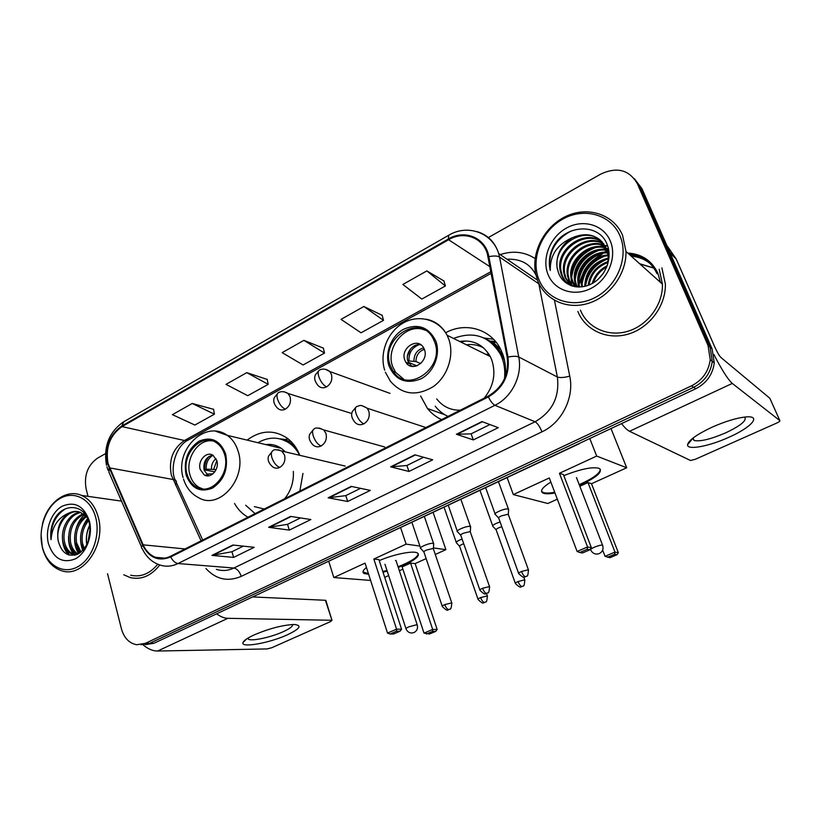 <?xml version="1.0" encoding="UTF-8"?>
<svg xmlns="http://www.w3.org/2000/svg" width="821" height="821" viewBox="0 0 821 821"><rect width="100%" height="100%" fill="white"/><g stroke="black" fill="none" stroke-linecap="round" stroke-linejoin="round"><path stroke-width="1.23" d="M420.619 395.989L427.484 408.509C431.364 413.353 436.064 417.058 441.595 419.623M505.213 377.055C506.167 368.783 505.274 360.973 502.524 353.605L501.138 350.341C491.584 329.211 465.825 321.524 445.7 332.731M234.529 503.468C237.936 509.482 242.411 514.069 247.952 517.23M299.85 491.071L302.959 473.44M428.931 410.223L428.89 409.012M299.788 455.316C296.915 447.958 292.625 442.191 286.94 437.983C273.804 429.486 260.524 430.194 247.09 440.118M496.212 342.336L492.949 342.275M650.294 263.705C644.844 259.251 638.502 256.747 631.267 256.203C638.502 256.747 644.844 259.251 650.294 263.705M145.379 644.649L153.968 643.264L695.746 388.754C706.471 383.243 712.649 374.643 714.27 362.974L712.105 348.904L641.991 188.707L634.376 178.691M141.058 644.69L149.689 643.305L693.642 387.307C704.428 381.755 710.637 373.103 712.269 361.363L710.093 347.221L639.672 186.193L710.093 347.221L712.269 361.363C710.637 373.103 704.428 381.755 693.642 387.307L149.689 643.305L141.058 644.69M656.985 273.691C651.381 261.889 642.012 255.341 628.886 254.069C642.012 255.341 651.381 261.889 656.985 273.691M123.735 574.751L130.282 577.615C141.417 580.067 151.249 575.849 159.787 564.961C151.249 575.849 141.417 580.067 130.282 577.615L123.735 574.751M577.871 311.457C585.352 330.247 607.191 340.417 628.281 334.085C649.401 327.928 665.934 305.853 665.379 284.076L661.911 267.872L665.379 284.076C665.934 305.853 649.401 327.928 628.281 334.085C607.191 340.417 585.352 330.247 577.871 311.457M108.074 463.619C105.283 447.589 109.932 435.243 122.021 426.602L448.574 239.732C463.526 230.701 482.625 237.269 487.315 253.648L507.204 357.32C509.153 374.427 502.78 387.389 488.095 396.184L170.542 556.248C165.524 558.701 160.547 559.07 155.621 557.346C150.12 555.232 145.964 551.065 143.162 544.846L108.074 463.619M107.561 463.906L142.659 545.236C149.196 557.88 158.556 561.78 170.727 556.936L488.372 396.923C503.427 387.912 509.954 374.633 507.963 357.084L488.875 256.696C485.765 237.782 464.748 229.018 448.317 239.044L121.847 425.976C109.47 434.832 104.708 447.476 107.561 463.906M630.682 255.67C638.061 256.224 644.516 258.82 650.016 263.428M443.904 280.936L426.848 270.909L402.865 284.456L421.83 299.06L445.393 285.985L443.863 280.772M382.186 315.336L363.867 306.49L341.043 319.379L361.045 332.803L383.499 320.344L382.145 315.172M213.552 409.32L192.217 403.46L172.4 414.656L194.864 425.042L214.414 414.184L213.522 409.166M267.194 379.425L246.762 372.652L226.011 384.372L247.747 395.691L268.2 384.341L267.164 379.261M323.351 348.125L303.914 340.356L282.157 352.65L303.082 364.976L324.5 353.081L323.31 347.971M107.53 573.725L121.426 628.814C124.033 637.917 129.092 643.223 136.614 644.731L145.368 643.346L691.518 385.849C702.355 380.256 708.595 371.554 710.237 359.742L708.051 345.518L637.332 183.658C629.235 169.834 617.115 166.612 600.951 173.99L488.382 237.526M105.457 453.664L97.658 458.067C87.703 465.127 83.855 475.369 86.102 488.782L88.011 496.346M481.958 421.594L498.275 427.669L473.296 439.912L456.404 434.258L481.958 421.594M290.624 516.409L310.872 519.529L289.31 530.099L268.662 527.298L290.624 516.409M232.918 545.011L254.192 547.32L233.605 557.408L211.972 555.386L232.918 545.011M414.913 454.824L432.698 459.811L408.94 471.459L390.652 466.841L414.913 454.824M351.224 486.381L370.312 490.394L347.683 501.487L328.143 497.813L351.224 486.381M347.683 501.487L345.795 495.607M360.542 488.341L345.713 495.648L328.143 497.813M408.94 471.459L406.908 465.486M423.595 457.256L406.836 465.517L390.652 466.841M233.605 557.408L231.974 551.712M243.293 546.139L231.881 551.763L211.972 555.386M289.31 530.099L287.545 524.321M300.507 517.928L287.463 524.362L268.662 527.298M473.296 439.912L471.1 433.837M489.921 424.56L471.038 433.868L456.404 434.258M303.914 340.356L324.5 353.081M246.762 372.652L268.2 384.341M192.217 403.46L214.414 414.184M363.867 306.49L383.499 320.344M426.848 270.909L445.393 285.985M607.273 251.062L604.933 252.242L607.273 251.062M603.373 253.125L595.707 258.574L603.373 253.125M589.386 264.998L586.276 269.124L589.386 264.998M581.966 276.79L579.103 284.692L581.966 276.79M578.733 286.149L578.61 286.693L578.733 286.149M287.381 634.807C269.678 642.997 240.584 648.251 242.975 642.586C243.714 640.554 247.48 637.979 254.274 634.849C269.504 628.445 282.814 624.986 294.185 624.483C302.385 625.274 300.117 628.712 287.381 634.807M247.675 638.266L248.465 639.251C252.068 641.406 271.402 637.158 283.276 631.688C289.998 628.588 293.087 626.197 292.543 624.504M143.07 644.834C148.006 649 152.85 651.063 157.591 651.032L267.184 648.929L271.864 647.687L330.576 621.569L331.982 620.337L325.403 600.284L252.601 596.929M216.611 613.831C220.551 616.725 224.297 618.223 227.858 618.316L331.551 620.266M325.403 600.284L325.937 600.664M95.78 517.805C91.162 499.168 74.424 490.291 60.364 498.306C46.233 506.054 37.879 528.437 42.271 546.591C46.448 564.869 62.683 574.731 77.195 567.075C91.757 559.696 100.614 536.318 95.78 517.805M41.071 534.779L42.323 547.361C45.555 559.809 52.082 567.629 61.893 570.821C83.137 578.22 106.278 544.672 98.274 517.261C95.298 506.413 89.725 499.127 81.566 495.432C66.162 488.392 46.961 502.914 42.405 524.403M87.047 544.344L86.934 543.82C85.784 537.683 86.749 531.628 89.838 525.656M83.465 549.731L81.043 543.276C79.658 534.019 82.018 526.076 88.124 519.447M84.317 548.705L82.521 543.41C81.187 534.83 83.208 527.256 88.586 520.668M80.263 552.666L75.08 542.722C73.592 531.177 77.184 522.248 85.846 515.927M81.033 552.081L76.579 542.855C75.101 531.834 78.416 523.09 86.503 516.625M77.431 554.308C73.09 552.123 70.298 548.069 69.036 542.158C67.579 528.58 72.279 519.098 83.137 513.7M78.077 554.001C74.198 551.63 71.684 547.73 70.555 542.291C69.077 529.237 73.5 519.857 83.824 514.172M76.281 554.76L72.464 554.257C67.538 552.379 64.356 548.161 62.919 541.583C60.22 528.97 68.872 513.074 80.273 512.263M76.076 554.832L73.993 554.38C69.067 552.512 65.896 548.295 64.459 541.727C61.862 529.463 69.908 513.987 81.002 512.55M88.083 542.004L90.136 528.211M83.947 513.453L84.481 513.32M58.281 541.152C61.811 553.549 68.615 557.726 78.703 553.672C88.001 546.878 91.552 536.729 89.345 523.213C85.056 503.509 62.468 502.308 53.96 520.227C51.138 526.435 50.153 532.921 51.015 539.664C52.123 526.477 58.055 517.62 68.82 513.104C59.81 519.354 56.3 528.703 58.281 541.152C55.233 527.441 65.937 510.354 78.036 511.647M68.82 513.104C72.833 511.175 76.681 510.908 80.345 512.283L87.242 517.517M48.357 543.317C53.386 558.506 62.334 563.719 75.204 558.947C86.338 553.251 93.091 535.405 89.427 521.222C84.04 506.013 74.998 500.995 62.293 506.177C51.405 512.088 44.95 529.35 48.357 543.317M130.652 575.193C140.771 577.502 149.802 573.838 157.755 564.212M51.015 539.664C50.44 525.563 55.346 515.229 65.742 508.651M69.467 555.17L64.715 546.991M75.05 555.119L70.709 547.279M79.309 553.313L76.63 547.545M83.249 549.978L82.469 547.802M68.512 554.914C64.52 550.327 62.499 544.467 62.458 537.334M74.465 555.253L73.705 554.36M73.613 554.247C70.011 549.444 68.328 543.523 68.564 536.482M78.795 553.611C71.304 543.574 74.27 523.357 84.573 514.757M82.757 550.501C78.672 539.325 80.304 528.621 87.662 518.379M86.78 544.867C85.682 538.166 86.667 531.526 89.725 524.958M187.137 474.446C188.84 480.234 191.95 484.421 196.476 487.017C211.171 496.284 231.019 473.512 224.554 454.403C223.025 449.354 220.377 445.526 216.621 442.919C201.833 431.795 180.671 454.752 187.137 474.446M212.639 440.949C198.364 438.373 184.838 458.857 189.979 474.969C191.673 480.737 194.782 484.913 199.308 487.5L202.787 488.895M279.581 447.25L274.973 446.819M295.314 446.716L291.845 443.822L281.429 439.256M299.624 455.275C297.069 450.257 293.692 446.234 289.505 443.237C279.407 436.628 268.888 436.464 257.948 442.724M285.421 451.899L281.336 448.348C276.544 445.126 271.32 443.863 265.665 444.582M254.346 506.619L264.249 509.02M284.671 498.727C290.983 490.876 293.877 481.763 293.354 471.387M245.684 505.243L255.115 513.628M200.232 469.489L204.203 474.928C210.73 479.259 219.689 469.15 216.826 460.612L213.132 455.378C206.574 450.688 197.358 460.827 200.232 469.489M212.69 455.121C205.876 457.03 203.023 462.069 204.142 470.238L208.431 475.841M266.548 444.797L267.656 444.397M285.205 439.42L288.181 438.937M214.815 471.839L204.788 469.91C204.337 464.707 205.743 460.201 209.016 456.384M212.937 455.265C208.195 458.272 205.948 462.911 206.174 469.16L204.788 469.91M206.174 469.16L216.118 469.581M208.719 475.8L207.569 474.035L206.625 474.538M212.978 473.82L207.569 474.035M379.261 560.599C393.936 554.247 413.107 550.439 417.325 552.913C420.465 555.335 416.226 559.306 404.599 564.827L398.298 567.455M426.15 558.608L415.139 563.596L437.152 629.461L435.725 631.38L429.557 633.986L424.016 633.114L402.136 566.931L410.582 563.093L432.688 629.43L437.152 629.461M402.875 569.148L399.375 570.728M388.651 575.593L384.71 577.379M433.098 512.396L445.906 549.66L435.284 554.473M415.139 563.596L410.582 563.093M387.194 571.129L383.038 572.216M368.639 574.279L364.165 573.52C362.051 572.36 362.82 570.359 366.464 567.516M445.906 549.66L433.437 547.925M419.89 546.047L406.118 544.138L373.853 559.05L378.933 559.604L401.561 629.214L396.564 629.173L373.853 559.05M387.512 633.073L390.037 633.997L396.502 631.226L396.564 629.173L387.512 633.073L365.058 563.114L333.819 577.543L370.61 580.426M400.617 527.646L406.118 544.138M333.819 577.543L328.78 561.39M435.725 631.38L432.585 631.37L426.397 633.986M424.016 633.114L432.688 629.43L432.585 631.37M396.502 631.226L400.012 631.236L401.561 629.214M390.037 633.997L393.577 633.997L400.012 631.236M418.3 553.723C417.622 557.326 410.88 561.677 398.072 566.777M386.968 570.441L382.812 571.529M368.424 573.592L362.995 572.021M396.215 561.143L395.527 560.415M390.314 365.612L393.177 371.308C407.257 394.46 445.341 368.044 434.617 341.885L433.231 338.755C420.342 312.247 379.466 338.529 390.314 365.612M425.011 330.186C406.898 321.77 384.833 346.934 392.674 366.566L395.537 372.252L403.716 379.23M488.864 354.087L485.775 354.344M483.651 347.93C478.325 345.005 472.588 343.958 466.42 344.789M504.638 360.973L502.462 355.565C498.727 348.104 493.308 342.624 486.206 339.145M504.443 378.881C505.305 371.523 504.525 364.565 502.083 358.007L500.625 354.631C489.501 336.158 473.809 330.771 453.561 338.447M484.205 398.144C493.647 386.332 496.161 373.596 491.769 359.937L490.281 356.56C483.323 344.553 473.112 339.514 459.637 341.444M436.721 398.903C442.683 406.58 450.534 410.336 460.294 410.202M435.212 406.2C438.691 410.654 442.96 414.061 447.989 416.401M404.794 360.091L405.872 362.307C411.988 372.97 429.198 361.291 424.426 349.582L423.646 347.868C417.766 336.559 400.001 348.207 404.794 360.091M421.009 344.912C413.117 342.665 404.784 353.348 408.027 361.456L411.701 366.34M468.422 345.774L478.971 350.988M460.93 342.09L465.784 340.931M495.545 341.505L491.091 341.105M484.441 338.067L493.524 339.247M416.924 365.879L408.345 362.256M407.462 355.975L410.551 348.863M419.059 344.676C412.009 347.56 408.642 352.989 408.971 360.963L408.027 361.466M408.971 360.963L415.97 361.558L420.68 363.58M410.787 366.104L415.57 366.279M563.811 475.636C580.652 469.017 592.434 466.585 599.145 468.36C603.055 471.562 597.267 476.888 581.781 484.339L579.482 485.344M610.998 428.562L626.7 467.775L591.5 483.723L618.357 552.728L617.012 554.709L609.952 557.695L605.046 556.32L602.645 550.101M557.326 499.199L547.823 503.499L513.33 494.591L507.111 477.637M591.5 483.723L587.98 482.574L614.98 552.102L618.357 552.728M554.986 493C549.259 494.006 545.267 494.026 542.999 493.072C539.623 491.143 542.24 487.479 550.85 482.081M579.842 486.268L587.98 482.574M626.7 467.775L596.682 456.066L559.44 473.276L563.401 474.569L591.377 547.689L587.559 546.981L559.44 473.276M577.112 551.476L579.77 552.502L587.231 549.29L587.559 546.981L577.112 551.476L549.3 477.966L513.33 494.591M589.776 438.527L596.682 456.066M617.012 554.709L614.642 554.278L607.54 557.274M605.046 556.32L614.98 552.102L614.642 554.278M587.231 549.29L589.909 549.783L591.377 547.689M579.77 552.502L582.489 552.964L589.909 549.783M600.387 469.304C599.925 473.419 592.865 478.53 579.216 484.636M554.719 492.282C549.711 493.164 546.006 493.288 543.594 492.651L541.521 491.389M576.783 478.345L576.434 477.617M462.079 539.038L459.75 539.972C456.774 541.398 455.676 542.394 456.476 542.979M463.721 543.728L462.079 544.385C459.924 545.411 459.124 546.129 459.698 546.54L477.986 599.145M500.081 521.94L496.418 523.316C493.257 524.835 492.097 525.892 492.928 526.507M501.795 526.692L498.768 527.8C496.479 528.888 495.638 529.648 496.233 530.079L515.29 583.187M428.952 410.243L428.931 409.73M433.662 544.415L433.078 543.369C429.65 542.681 418.012 547.658 420.763 548.623M433.447 549.085L432.924 548.49L426.315 550.132C424.19 551.148 423.42 551.866 424.016 552.287L442.201 606.134M470.577 527.493L470.074 526.435C466.759 525.614 454.649 530.869 457.523 531.864M470.402 532.224L469.94 531.628L463.311 533.25C461.053 534.338 460.232 535.107 460.858 535.549L479.833 589.909M508.568 510.087L508.158 509.01C504.966 508.055 492.354 513.597 495.35 514.623M508.435 514.87L508.035 514.264L501.395 515.875C498.994 517.035 498.121 517.846 498.778 518.318L518.585 573.222M728.689 437.367C708.585 446.521 686.52 450.534 687.608 444.592C688.829 440.118 696.957 434.33 711.992 427.228C725.466 421.286 736.837 417.848 746.104 416.924C762.145 415.457 751.051 427.618 728.689 437.367M692.729 438.291L694.073 440.508C700.231 441.76 710.729 439.225 725.579 432.893C740.85 425.617 747.192 420.342 744.626 417.068M621.548 423.605C624.719 427.679 627.377 430.245 629.522 431.292L690.471 460.478L695.233 459.319L776.738 423.051C779.088 421.953 780.124 421.142 779.868 420.639L769.852 398.277L720.9 357.463C719.237 355.75 717.174 352.209 714.732 346.852L676.217 259.046L670.11 252.96M713.839 354.395C721.792 369.891 727.95 379.569 732.301 383.438L779.868 420.639M653.957 268.159L639.97 264.003M666.775 245.335L676.217 259.046M619.937 235.719C611.029 214.425 584.039 207.046 562.847 219.084C541.521 230.814 530.479 258.677 538.833 279.366C546.858 300.229 572.996 309.158 595.081 297.551C617.289 286.252 629.184 256.84 619.937 235.719M622.564 235.309C613.687 214.219 587.744 205.948 566.1 216.282C544.364 226.391 530.859 252.529 535.815 274.46L537.786 280.895C545.247 300.004 567.26 310.092 588.575 303.267C609.9 296.617 626.608 273.711 625.982 251.462L622.564 235.309M607.181 250.764L603.969 252.293M602.132 253.309L592.013 261.078M583.177 272.911L578.949 283.717M578.538 285.441L578.22 287.022L578.138 283.471M576.506 286.909L574.638 280.915C571.252 264.003 590.114 245.961 606.873 249.841M577.112 286.96L575.521 281.562C572.206 264.926 590.443 247.09 607.078 250.436M574.218 286.56L571.077 278.288C567.434 260.288 588.76 241.518 605.939 247.562M574.772 286.662L571.97 278.945C568.389 261.222 589.109 242.616 606.185 248.116M572.175 286.036L568.686 280.156L567.465 275.62C563.596 256.552 587.364 237.125 604.81 245.469M572.658 286.18L569.589 280.813L568.378 276.287C564.561 257.486 587.713 238.213 605.108 245.972M570.205 285.133L565.022 277.477L563.801 272.911C559.706 252.755 585.989 232.774 603.497 243.529M570.698 285.4L565.946 278.145L564.725 273.588C560.681 253.71 586.327 233.862 603.846 244.001M572.463 237.68C560.866 245.007 555.755 255.105 557.131 267.985L558.475 272.695C562.888 285.8 579.072 290.921 592.341 283.43C605.682 276.102 612.558 258.215 607.294 244.935C599.32 222.081 564.448 224.544 553.2 246.977C549.68 254.1 548.561 261.273 549.844 268.498L550.286 270.468C549.885 255.228 557.285 244.299 572.463 237.68C587.436 231.522 598.704 235.052 606.257 248.27L608.217 256.08L607.653 264.485M571.683 285.882C566.695 283.461 563.237 279.756 561.307 274.758L560.076 270.16C555.766 248.896 584.665 228.464 602.009 241.764M607.119 249.02L609.079 256.891M570.554 285.462C566.623 282.978 563.853 279.643 562.241 275.445L561.01 270.858C556.761 249.871 584.983 229.541 602.398 242.195M598.581 278.873L603.753 272.705M592.239 283.491C594.517 275.558 599.525 269.627 607.242 265.706M593.46 282.783C595.759 275.979 600.182 270.725 606.74 267.01M588.154 285.349C589.806 273.619 596.467 265.665 608.145 261.509M589.098 284.99C590.956 274.132 597.267 266.62 608.022 262.463M584.757 286.365C585.301 271.382 593.152 261.95 608.31 258.071M585.558 286.17C586.42 271.967 593.994 262.874 608.31 258.882M581.74 286.878L581.596 286.057C578.918 271.371 592.495 255.249 608.104 255.044M582.469 286.786L582.448 286.693C579.872 272.285 592.793 256.45 608.187 255.772M579.01 287.032L578.138 283.502C575.08 267.697 591.366 250.528 607.602 252.324M579.667 287.022L579.01 284.148C576.034 268.621 591.654 251.688 607.756 252.981M558.475 272.695L557.254 268.077C552.759 245.931 583.741 225.252 600.777 240.543M548.018 274.43C554.257 290.47 574.392 297.192 591.253 288.243C608.217 279.53 617.269 257.096 610.26 240.933C603.497 224.626 582.859 218.827 566.521 228.022C550.08 236.992 541.532 258.512 548.018 274.43M580.416 310.133C587.477 327.805 608.063 337.308 627.86 331.263C647.677 325.393 663.091 304.581 662.434 284.148L659.201 269.278M550.286 270.468L549.885 268.529C548.387 251.985 555.437 239.496 571.036 231.029M571.17 278.36L571.58 284.302L571.611 278.688M571.734 276.831C573.756 262.812 581.617 253.084 595.338 247.634M599.607 246.526L605.159 245.992M605.97 246.002L607.037 246.043M607.109 246.043L607.714 246.095M575.459 286.775L575.111 281.264M575.264 279.15C577.317 265.481 585.034 255.957 598.396 250.559M602.717 249.41L606.524 248.907M606.965 248.886L608.361 248.845M578.631 287.032L578.559 283.82M578.743 281.429C580.837 268.108 588.39 258.779 601.403 253.443M605.795 252.242L607.509 251.944M608.145 251.862L608.956 251.78M581.945 286.857L581.966 286.324M582.171 283.666C584.306 270.704 591.705 261.571 604.369 256.285M585.558 285.872C587.733 273.249 594.968 264.321 607.273 259.087M571.755 273.372C574.29 262.145 580.94 253.874 591.695 248.547M597.36 246.577L604.225 245.643M605.2 245.633L606.555 245.684M606.678 245.684L607.602 245.756M575.059 286.714L574.679 280.946M575.336 275.62C577.892 264.803 584.347 256.768 594.691 251.534M600.459 249.471L606.37 248.537M606.555 248.527L607.417 248.496M578.867 277.826C581.442 267.41 587.692 259.631 597.647 254.479M603.507 252.324L607.407 251.554M608.033 251.483L608.915 251.4M581.525 286.898L581.545 285.759M582.356 279.992C584.942 269.976 590.997 262.443 600.541 257.394M606.514 255.146L608.063 254.767M585.804 282.116C588.39 272.51 594.26 265.234 603.394 260.278M153.968 643.264L145.368 643.346M712.105 348.904L708.051 345.518M695.746 388.754L691.518 385.849M583.218 441.616L578.867 443.658M276.461 585.958L274.768 586.512M122.021 426.602L184.448 440.508C172.872 448.512 168.5 460.017 171.312 475.02L201.083 540.854M500.225 254.592C512.93 250.446 524.568 251.77 535.138 258.574M141.571 547.104L108.906 472.167L109.06 468.257M488.372 396.923C490.619 401.407 492.816 404.199 494.94 405.297L178.024 563.534C175.16 563.062 172.728 560.866 170.727 556.936M507.963 357.084C512.93 356.078 516.522 356.047 518.749 356.971C522.618 375.484 511.842 397.22 494.94 405.297L535.087 421.758C552.338 411.752 559.758 396.841 557.356 377.003L538.802 283.799L499.537 257.035L518.749 356.971L557.356 377.003C560.004 377.937 564.13 377.65 569.743 376.141C574.454 397.61 561.851 422.702 541.973 431.836L241.251 576.363C227.745 582.048 215.974 579.431 205.948 568.522M216.375 569.333C222.183 571.221 228.022 570.79 233.903 568.029L178.024 563.534C171.897 566.5 165.821 566.972 159.808 564.961C152.059 562.323 146.23 556.936 142.31 548.797C141.171 548.038 141.284 546.858 142.659 545.236M488.875 256.696C493.739 255.67 497.29 255.783 499.537 257.035L498.686 253.545C492.21 232.476 467.385 223.876 448.718 235.247L448.317 239.044M477.093 231.655C487.807 234.857 495.012 242.154 498.686 253.545L537.529 280.218M448.44 235.411L123.776 421.748L121.847 425.976M554.462 300.301L569.743 376.141M637.332 183.658L639.672 186.193M241.251 576.363C239.578 571.539 237.125 568.758 233.903 568.029L535.087 421.758C537.478 423.174 539.777 426.54 541.973 431.836M448.574 239.732L490.004 266.763M490.927 271.669L184.448 440.508L188.389 439.933M109.532 467.867L175.109 479.875L202.705 540.044M143.162 544.846L185.043 548.941M175.489 484.985C176.843 482.748 176.71 481.044 175.109 479.875C169.67 467.96 176.125 445.957 187.701 440.313L491.245 273.301M351.727 486.494L328.81 497.844M291.168 516.491L269.36 527.298M233.482 545.072L212.711 555.355M415.385 454.947L391.268 466.903M482.389 421.758L456.969 434.35M227.858 618.316L157.591 651.032M225.611 453.839C220.141 440.364 211.274 436.146 199.021 441.195C187.701 449.066 183.401 460.335 186.11 474.99C191.272 488.464 200.047 492.836 212.465 488.115C224.092 480.244 228.474 468.822 225.611 453.839M215.636 431.22L227.273 435.346C232.394 439.03 236.017 444.335 238.141 451.273C247.347 478.171 219.576 510.354 198.733 497.752C191.375 494.006 186.305 487.787 183.524 479.115M291.691 442.191L284.364 439.42L279.787 438.814M396.009 560.527L417.191 624.802C418.125 628.322 417.037 630.918 413.917 632.591C410.356 633.638 407.739 632.437 406.067 628.989C405.461 628.65 406.364 627.952 408.786 626.864L416.678 624.74L417.335 625.233M211.459 468.976C211.387 464.604 212.906 461.156 216.026 458.631M213.758 469.109L216.816 460.591M435.869 341.208C428.901 327.086 418.135 323.105 403.583 329.262C391.196 335.953 384.485 353.143 389.103 366.258C395.66 380.4 406.323 384.567 421.081 378.789C433.775 372.272 440.795 354.498 435.869 341.208M426.161 319.184C435.438 321.032 442.427 326.399 447.106 335.266L448.666 338.878C454.66 355.011 447.732 376.439 433.242 386.64C416.473 396.574 402.187 394.768 390.386 381.231L385.357 372.2M500.902 349.838L494.006 343.014L483.035 337.585M576.516 477.648L602.542 545.123C603.753 548.921 602.655 551.753 599.248 553.621C595.492 554.77 592.649 553.58 590.73 550.039C589.971 549.598 591.223 548.644 594.455 547.176C598.119 545.688 600.787 545 602.44 545.103L602.737 545.637M413.938 361.168C414.02 354.067 417.273 349.654 423.677 347.93M415.97 361.558C416.042 355.36 418.833 351.296 424.344 349.356M350.69 413.189L288.038 393.485C282.475 390.108 278.709 392.438 278.483 392.643C276.872 393.495 276.564 395.712 277.58 399.293C279.468 404.435 282.075 407.709 285.39 409.135C289.68 406.231 291.25 402.157 290.121 396.902L288.038 393.485L284.066 391.75M278.021 392.91L274.255 397.733C273.845 399.006 272.315 402.947 277.826 408.458C280.094 410.284 282.619 410.51 285.39 409.135M487.469 596.282L487.346 595.913C487.079 600.449 486.463 602.481 485.498 602.009L484.39 602.481C483.015 602.121 481.753 600.49 480.613 597.585C478.407 598.571 477.576 599.217 478.12 599.515C481.383 602.696 483.22 603.774 483.62 602.758L484.811 602.388M486.484 593.46L487.346 595.913L480.613 597.585M389.985 393.372L329.816 371.533C324.552 367.5 320.108 369.594 319.482 370.127C317.973 370.918 317.758 373.124 318.835 376.747C320.795 381.939 323.382 385.316 326.594 386.855C331.017 383.859 332.628 379.702 331.427 374.386L329.816 371.533L325.352 369.255M319.051 370.374L315.346 374.889C315.038 376.275 312.975 379.23 318.168 385.706C320.59 388.015 323.402 388.405 326.594 386.855M524.906 580.231L524.773 579.842C524.547 584.449 523.942 586.512 522.956 586.05L521.838 586.522C520.524 586.122 519.272 584.46 518.092 581.514C515.752 582.571 514.87 583.249 515.434 583.577C518.79 586.769 520.658 587.846 521.058 586.81L522.228 586.451M523.767 577.06L524.773 579.842L518.092 581.514M451.899 603.291L451.766 602.881C451.488 607.499 450.852 609.572 449.867 609.1L448.707 609.593C447.219 609.244 445.895 607.581 444.746 604.605C442.57 605.58 441.77 606.226 442.334 606.534C445.649 609.798 447.517 610.916 447.938 609.87L449.179 609.49M345.241 466.092L281.829 451.057C276.585 449.467 273.66 449.323 273.054 450.616C271.269 451.55 270.899 453.931 271.936 457.749C273.834 462.962 276.461 466.174 279.817 467.375C284.107 464.553 285.687 460.468 284.559 455.121L281.829 451.057L278.052 449.713M272.572 450.883L268.529 456.199C268.046 457.656 266.958 462.182 272.911 467.005C275.066 468.432 277.365 468.555 279.817 467.375M433.272 548.582L451.766 602.881L444.746 604.605M489.665 586.974L489.521 586.563C489.285 591.233 488.659 593.347 487.653 592.875L486.473 593.378C485.047 592.988 483.743 591.284 482.563 588.277C480.254 589.324 479.392 590.001 479.977 590.33C483.343 593.604 485.252 594.712 485.704 593.665L486.925 593.285M384.669 446.983L323.761 429.937C318.538 427.731 315.336 427.413 314.145 428.983C312.462 429.865 312.175 432.226 313.294 436.095C315.264 441.37 317.871 444.664 321.114 445.977C325.547 443.073 327.169 438.917 325.968 433.498L323.761 429.937L319.39 428.09M313.694 429.229L309.681 434.288C309.25 435.787 307.762 439.625 313.304 445.198C315.664 447.065 318.261 447.322 321.114 445.977M470.217 531.7L489.521 586.563L482.563 588.277M528.55 570.185L528.396 569.743C528.201 574.495 527.595 576.629 526.559 576.168L525.368 576.691C524.014 576.25 522.72 574.505 521.499 571.457C519.036 572.576 518.123 573.304 518.739 573.653C522.197 576.937 524.137 578.056 524.557 576.989L525.789 576.609M425.401 427.392L367.182 408.222C362.964 405.779 360.316 404.948 359.259 405.738L356.663 406.6C355.093 407.421 354.898 409.782 356.088 413.681C358.13 419.028 360.717 422.415 363.847 423.841C368.434 420.845 370.086 416.606 368.814 411.126L367.182 408.222L362.194 405.728M356.242 406.836L352.271 411.639C351.86 413.209 350.105 416.37 355.052 422.487C357.587 424.919 360.511 425.37 363.847 423.841M508.24 514.326L528.396 569.743L521.499 571.457M732.301 383.438L629.522 431.292M688.573 443.453L688.296 442.806M669.874 252.427L675.837 258.379M660.443 282.352L657.878 273.219C651.864 260.678 641.817 253.956 627.757 253.053M653.844 268.005L639.692 263.746M649.319 262.761C643.664 257.732 636.952 254.921 629.184 254.336M444.931 414.79L427.484 408.509M714.27 362.974L710.237 359.742M579.523 443.627L272.746 587.467M506.998 259.251C520.688 258.625 530.335 263.88 535.949 275.025M106.884 466.8L108.064 470.248M106.473 465.23C103.415 446.614 109.008 432.226 123.263 422.045M155.621 557.346L164.929 558.136M246.618 638.943L242.975 642.586M248.465 639.251L248.106 638.009M325.845 600.377L331.982 620.337M121.529 501.128L81.566 495.432M73.993 554.38L72.464 554.257M281.336 448.348L227.273 435.346C205.147 419.418 174.627 449.549 183.083 477.565M199.308 487.5L196.476 487.017M291.845 443.822L289.505 443.237M208.103 475.657L204.203 474.928M284.364 439.42L279.869 438.835M384.957 564.263L405.933 628.558M363.939 572.822L364.165 573.52M490.281 356.56L447.106 335.266C438.568 319.307 418.515 314.043 403.07 323.064C387.533 331.92 379.261 353.04 384.669 370.179M395.537 372.252L393.177 371.308M502.462 355.565L500.625 354.631M409.104 363.662L405.872 362.307M494.006 343.024L483.395 337.739M542.732 492.343L542.999 493.072M459.493 546.201L456.661 543.04M444.069 507.234L456.25 542.322M496.017 529.74L493.123 526.569M479.977 490.373L492.682 525.83M411.906 522.351L420.526 547.925M423.79 551.917L420.968 548.705M424.354 516.501L433.56 543.502M433.385 548.654L433.724 543.594M448.256 505.274L457.266 531.136M460.622 535.169L457.738 531.946M460.879 499.342L470.464 526.548M470.33 531.772L470.618 526.641M485.652 487.705L495.084 513.874M498.532 517.928L495.576 514.705M498.46 481.701L508.435 509.102M508.363 514.398L508.61 509.194M692.678 438.599L687.608 444.592M694.073 440.508L693.037 438.045M609.079 256.819L608.217 256.08M582.448 286.693L581.596 286.057M579.01 284.148L578.138 283.502M575.521 281.562L574.638 280.915M571.97 278.945L571.077 278.288M568.378 276.287L567.465 275.62M564.725 273.588L563.801 272.911M561.01 270.858L560.076 270.16M662.434 284.148L625.982 251.462"/></g></svg>
